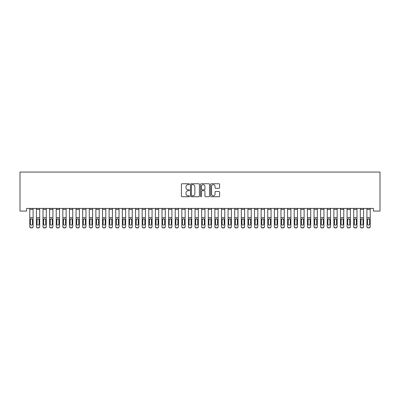 <?xml version="1.0" encoding="UTF-8"?>
<svg xmlns="http://www.w3.org/2000/svg" width="400" height="400" viewBox="0 0 400 400"><rect width="100%" height="100%" fill="white"/><g stroke="black" fill="none" stroke-linecap="round" stroke-linejoin="round"><path stroke-width="0.6" d="M189.425 184.21A0.455 0.455 0 0 0 188.97 183.755L182.075 183.755A0.65 0.65 0 0 0 181.425 184.405L181.425 196.085A0.65 0.65 0 0 0 182.075 196.73L188.97 196.73A0.455 0.455 0 0 0 189.425 196.275A0.455 0.455 0 0 0 188.97 195.825L188.075 195.825A2.075 2.075 0 0 1 186 193.745L186 192.775A2.075 2.075 0 0 1 188.075 190.695L188.97 190.695A0.455 0.455 0 0 0 189.425 190.245A0.455 0.455 0 0 0 188.97 189.79L188.075 189.79A2.075 2.075 0 0 1 186 187.715L186 186.74A2.075 2.075 0 0 1 188.075 184.665L188.97 184.665A0.455 0.455 0 0 0 189.425 184.21M218.965 188.33A0.65 0.65 0 0 0 219.61 187.68L219.61 184.405A0.65 0.65 0 0 0 218.965 183.755L211.305 183.755A0.65 0.65 0 0 0 210.655 184.405L210.655 196.085A0.65 0.65 0 0 0 211.305 196.73L218.965 196.73A0.65 0.65 0 0 0 219.61 196.085L219.61 192.125A0.65 0.65 0 0 0 218.965 191.475L215.685 191.475A0.65 0.65 0 0 0 215.035 192.125L215.035 194.09A1.735 1.735 0 0 1 213.3 195.825A1.735 1.735 0 0 1 211.565 194.09L211.565 186.4A1.735 1.735 0 0 1 213.3 184.665A1.735 1.735 0 0 1 215.035 186.4L215.035 187.68A0.65 0.65 0 0 0 215.685 188.33L218.965 188.33M373.39 208.42L26.61 208.42L26.61 211.065L20 211.065L20 172.065L380 172.065L380 211.065L373.39 211.065L373.39 208.42M199.43 184.405A0.65 0.65 0 0 0 198.785 183.755L191.125 183.755A0.65 0.65 0 0 0 190.48 184.405L190.48 196.085A0.65 0.65 0 0 0 191.125 196.73L198.785 196.73A0.65 0.65 0 0 0 199.43 196.085L199.43 184.405M201.215 183.755L208.875 183.755A0.65 0.65 0 0 1 209.52 184.405L209.52 196.085A0.65 0.65 0 0 1 208.875 196.73L205.595 196.73A0.65 0.65 0 0 1 204.945 196.085L204.945 191.345A0.65 0.65 0 0 0 204.3 190.695L202.125 190.695A0.65 0.65 0 0 0 201.475 191.345L201.475 196.275A0.455 0.455 0 0 1 201.02 196.73A0.455 0.455 0 0 1 200.57 196.275L200.57 184.405A0.65 0.65 0 0 1 201.215 183.755M191.84 184.665A0.455 0.455 0 0 0 191.385 185.115L191.385 195.37A0.455 0.455 0 0 0 191.84 195.825L192.78 195.825A2.075 2.075 0 0 0 194.86 193.745L194.86 186.74A2.075 2.075 0 0 0 192.78 184.665L191.84 184.665M204.945 186.43A1.735 1.735 0 0 0 203.21 184.695A1.735 1.735 0 0 0 201.475 186.43L201.475 189.14A0.65 0.65 0 0 0 202.125 189.79L204.3 189.79A0.65 0.65 0 0 0 204.945 189.14L204.945 186.43M29.785 209.4L33.09 209.4L33.09 208.435L29.785 208.435L29.785 226.43A1.32 1.315 -0 0 0 31.105 227.745L31.765 227.745A1.32 1.315 -0 0 0 33.09 226.43L33.09 226.62A1.32 1.315 180 0 1 31.765 227.935L31.765 227.745M33.09 219.585L33.09 226.62M32.495 224.07L32.495 219.88L32.495 224.07A1.06 1.05 180 0 1 31.435 225.12A1.06 1.05 180 0 0 32.495 224.07M30.38 224.26L30.38 224.07A1.06 1.05 180 0 0 31.435 225.12M30.885 218.97L30.38 219.78M31.99 218.97L31.435 218.815L32.375 219.39L32.495 219.88M33.09 209.4L33.09 226.43M31.105 227.745L31.765 227.935M31.105 227.935A1.32 1.315 180 0 1 29.785 226.62M29.785 219.39L30.495 219.39L30.38 224.07M30.495 219.39L31.435 218.815M36.395 209.4L39.7 209.4L39.7 208.435L36.395 208.435L36.395 226.43A1.32 1.315 -0 0 0 37.715 227.745L38.375 227.745A1.32 1.315 -0 0 0 39.7 226.43L39.7 226.62A1.32 1.315 180 0 1 38.375 227.935L38.375 227.745M39.7 219.585L39.7 226.62M39.105 224.07L39.105 219.88L39.105 224.07A1.06 1.05 180 0 1 38.045 225.12A1.06 1.05 180 0 0 39.105 224.07M36.99 224.26L36.99 224.07A1.06 1.05 180 0 0 38.045 225.12M37.495 218.97L36.99 219.78M38.6 218.97L38.045 218.815L38.985 219.39L39.105 219.88M43.005 209.4L46.31 209.4L46.31 208.435L43.005 208.435L43.005 226.43A1.32 1.315 -0 0 0 44.325 227.745L44.985 227.745A1.32 1.315 -0 0 0 46.31 226.43L46.31 226.62A1.32 1.315 180 0 1 44.985 227.935L44.985 227.745M46.31 219.585L46.31 226.62M45.715 224.07L45.715 219.88L45.715 224.07A1.06 1.05 180 0 1 44.655 225.12A1.06 1.05 180 0 0 45.715 224.07M43.6 224.26L43.6 224.07A1.06 1.05 180 0 0 44.655 225.12M44.105 218.97L43.6 219.78M45.21 218.97L44.655 218.815L45.595 219.39L45.715 219.88M39.7 209.4L39.7 226.43M37.715 227.745L38.375 227.935M37.715 227.935A1.32 1.315 180 0 1 36.395 226.62M36.395 219.39L37.105 219.39L36.99 224.07M37.105 219.39L38.045 218.815M46.31 209.4L46.31 226.43M44.325 227.745L44.985 227.935M44.325 227.935A1.32 1.315 180 0 1 43.005 226.62M43.005 219.39L43.715 219.39L43.6 224.07M43.715 219.39L44.655 218.815M49.615 209.4L52.92 209.4L52.92 208.435L49.615 208.435L49.615 226.43A1.32 1.315 -0 0 0 50.935 227.745L51.6 227.745A1.32 1.315 -0 0 0 52.92 226.43L52.92 226.62A1.32 1.315 180 0 1 51.6 227.935L51.6 227.745M52.92 219.585L52.92 226.62M52.325 224.07L52.325 219.88L52.325 224.07A1.06 1.05 180 0 1 51.265 225.12A1.06 1.05 180 0 0 52.325 224.07M50.21 224.26L50.21 224.07A1.06 1.05 180 0 0 51.265 225.12M50.715 218.97L50.21 219.78M51.82 218.97L51.265 218.815L52.21 219.39L52.325 219.88M56.225 209.4L59.53 209.4L59.53 208.435L56.225 208.435L56.225 226.43A1.32 1.315 -0 0 0 57.545 227.745L58.21 227.745A1.32 1.315 -0 0 0 59.53 226.43L59.53 226.62A1.32 1.315 180 0 1 58.21 227.935L58.21 227.745M59.53 219.585L59.53 226.62M58.935 224.07L58.935 219.88L58.935 224.07A1.06 1.05 180 0 1 57.875 225.12A1.06 1.05 180 0 0 58.935 224.07M56.82 224.26L56.82 224.07A1.06 1.05 180 0 0 57.875 225.12M57.325 218.97L56.82 219.78M58.43 218.97L57.875 218.815L58.82 219.39L58.935 219.88M52.92 209.4L52.92 226.43M50.935 227.745L51.6 227.935M50.935 227.935A1.32 1.315 180 0 1 49.615 226.62M49.615 219.39L50.325 219.39L50.21 224.07M50.325 219.39L51.265 218.815M59.53 209.4L59.53 226.43M57.545 227.745L58.21 227.935M57.545 227.935A1.32 1.315 180 0 1 56.225 226.62M56.225 219.39L56.935 219.39L56.82 224.07M56.935 219.39L57.875 218.815M62.835 209.4L66.14 209.4L66.14 208.435L62.835 208.435L62.835 226.43A1.32 1.315 -0 0 0 64.155 227.745L64.82 227.745A1.32 1.315 -0 0 0 66.14 226.43L66.14 226.62A1.32 1.315 180 0 1 64.82 227.935L64.82 227.745M66.14 219.585L66.14 226.62M65.545 224.07L65.545 219.88L65.545 224.07A1.06 1.05 180 0 1 64.49 225.12A1.06 1.05 180 0 0 65.545 224.07M63.43 224.26L63.43 224.07A1.06 1.05 180 0 0 64.49 225.12M63.935 218.97L63.43 219.78M65.04 218.97L64.49 218.815L65.43 219.39L65.545 219.88M66.14 209.4L66.14 226.43M64.155 227.745L64.82 227.935M64.155 227.935A1.32 1.315 180 0 1 62.835 226.62M62.835 219.39L63.545 219.39L63.43 224.07M63.545 219.39L64.49 218.815M69.445 209.4L72.75 209.4L72.75 208.435L69.445 208.435L69.445 226.43A1.32 1.315 -0 0 0 70.77 227.745L71.43 227.745A1.32 1.315 -0 0 0 72.75 226.43L72.75 226.62A1.32 1.315 180 0 1 71.43 227.935L71.43 227.745M72.75 219.585L72.75 226.62M72.155 224.07L72.155 219.88L72.155 224.07A1.06 1.05 180 0 1 71.1 225.12A1.06 1.05 180 0 0 72.155 224.07M70.04 224.26L70.04 224.07A1.06 1.05 180 0 0 71.1 225.12M70.545 218.97L70.04 219.78M71.65 218.97L71.1 218.815L72.04 219.39L72.155 219.88M72.75 209.4L72.75 226.43M70.77 227.745L71.43 227.935M70.77 227.935A1.32 1.315 180 0 1 69.445 226.62M69.445 219.39L70.155 219.39L70.04 224.07M70.155 219.39L71.1 218.815M76.055 209.4L79.36 209.4L79.36 208.435L76.055 208.435L76.055 226.43A1.32 1.315 -0 0 0 77.38 227.745L78.04 227.745A1.32 1.315 -0 0 0 79.36 226.43L79.36 226.62A1.32 1.315 180 0 1 78.04 227.935L78.04 227.745M79.36 219.585L79.36 226.62M78.765 224.07L78.765 219.88L78.765 224.07A1.06 1.05 180 0 1 77.71 225.12A1.06 1.05 180 0 0 78.765 224.07M76.65 224.26L76.65 224.07A1.06 1.05 180 0 0 77.71 225.12M77.155 218.97L76.65 219.78M78.26 218.97L77.71 218.815L78.65 219.39L78.765 219.88M82.665 209.4L85.97 209.4L85.97 208.435L82.665 208.435L82.665 226.43A1.32 1.315 -0 0 0 83.99 227.745L84.65 227.745A1.32 1.315 -0 0 0 85.97 226.43L85.97 226.62A1.32 1.315 180 0 1 84.65 227.935L84.65 227.745M85.97 219.585L85.97 226.62M85.375 224.07L85.375 219.88L85.375 224.07A1.06 1.05 180 0 1 84.32 225.12A1.06 1.05 180 0 0 85.375 224.07M83.26 224.26L83.26 224.07A1.06 1.05 180 0 0 84.32 225.12M83.765 218.97L83.26 219.78M84.87 218.97L84.32 218.815L85.26 219.39L85.375 219.88M89.275 209.4L92.58 209.4L92.58 208.435L89.275 208.435L89.275 226.43A1.32 1.315 -0 0 0 90.6 227.745L91.26 227.745A1.32 1.315 -0 0 0 92.58 226.43L92.58 226.62A1.32 1.315 180 0 1 91.26 227.935L91.26 227.745M92.58 219.585L92.58 226.62M91.985 224.07L91.985 219.88L91.985 224.07A1.06 1.05 180 0 1 90.93 225.12A1.06 1.05 180 0 0 91.985 224.07M89.87 224.26L89.87 224.07A1.06 1.05 180 0 0 90.93 225.12M90.375 218.97L89.87 219.78M91.48 218.97L90.93 218.815L91.87 219.39L91.985 219.88M95.885 209.4L99.19 209.4L99.19 208.435L95.885 208.435L95.885 226.43A1.32 1.315 -0 0 0 97.21 227.745L97.87 227.745A1.32 1.315 -0 0 0 99.19 226.43L99.19 226.62A1.32 1.315 180 0 1 97.87 227.935L97.87 227.745M99.19 219.585L99.19 226.62M98.595 224.07L98.595 219.88L98.595 224.07A1.06 1.05 180 0 1 97.54 225.12A1.06 1.05 180 0 0 98.595 224.07M96.48 224.26L96.48 224.07A1.06 1.05 180 0 0 97.54 225.12M96.99 218.97L96.48 219.78M98.09 218.97L97.54 218.815L98.48 219.39L98.595 219.88M102.495 209.4L105.8 209.4L105.8 208.435L102.495 208.435L102.495 226.43A1.32 1.315 -0 0 0 103.82 227.745L104.48 227.745A1.32 1.315 -0 0 0 105.8 226.43L105.8 226.62A1.32 1.315 180 0 1 104.48 227.935L104.48 227.745M105.8 219.585L105.8 226.62M105.205 224.07L105.205 219.88L105.205 224.07A1.06 1.05 180 0 1 104.15 225.12A1.06 1.05 180 0 0 105.205 224.07M103.09 224.26L103.09 224.07A1.06 1.05 180 0 0 104.15 225.12M103.6 218.97L103.09 219.78M104.7 218.97L104.15 218.815L105.09 219.39L105.205 219.88M109.11 209.4L112.415 209.4L112.415 208.435L109.11 208.435L109.11 226.43A1.32 1.315 -0 0 0 110.43 227.745L111.09 227.745A1.32 1.315 -0 0 0 112.415 226.43L112.415 226.62A1.32 1.315 180 0 1 111.09 227.935L111.09 227.745M112.415 219.585L112.415 226.62M111.82 224.07L111.82 219.88L111.82 224.07A1.06 1.05 180 0 1 110.76 225.12A1.06 1.05 180 0 0 111.82 224.07M109.705 224.26L109.705 224.07A1.06 1.05 180 0 0 110.76 225.12M110.21 218.97L109.705 219.78M111.31 218.97L110.76 218.815L111.7 219.39L111.82 219.88M115.72 209.4L119.025 209.4L119.025 208.435L115.72 208.435L115.72 226.43A1.32 1.315 -0 0 0 117.04 227.745L117.7 227.745A1.32 1.315 -0 0 0 119.025 226.43L119.025 226.62A1.32 1.315 180 0 1 117.7 227.935L117.7 227.745M119.025 219.585L119.025 226.62M118.43 224.07L118.43 219.88L118.43 224.07A1.06 1.05 180 0 1 117.37 225.12A1.06 1.05 180 0 0 118.43 224.07M116.315 224.26L116.315 224.07A1.06 1.05 180 0 0 117.37 225.12M116.82 218.97L116.315 219.78M117.92 218.97L117.37 218.815L118.31 219.39L118.43 219.88M122.33 209.4L125.635 209.4L125.635 208.435L122.33 208.435L122.33 226.43A1.32 1.315 -0 0 0 123.65 227.745L124.31 227.745A1.32 1.315 -0 0 0 125.635 226.43L125.635 226.62A1.32 1.315 180 0 1 124.31 227.935L124.31 227.745M125.635 219.585L125.635 226.62M125.04 224.07L125.04 219.88L125.04 224.07A1.06 1.05 180 0 1 123.98 225.12A1.06 1.05 180 0 0 125.04 224.07M122.925 224.26L122.925 224.07A1.06 1.05 180 0 0 123.98 225.12M123.43 218.97L122.925 219.78M124.535 218.97L123.98 218.815L124.92 219.39L125.04 219.88M128.94 209.4L132.245 209.4L132.245 208.435L128.94 208.435L128.94 226.43A1.32 1.315 -0 0 0 130.26 227.745L130.92 227.745A1.32 1.315 -0 0 0 132.245 226.43L132.245 226.62A1.32 1.315 180 0 1 130.92 227.935L130.92 227.745M132.245 219.585L132.245 226.62M131.65 224.07L131.65 219.88L131.65 224.07A1.06 1.05 180 0 1 130.59 225.12A1.06 1.05 180 0 0 131.65 224.07M129.535 224.26L129.535 224.07A1.06 1.05 180 0 0 130.59 225.12M130.04 218.97L129.535 219.78M131.145 218.97L130.59 218.815L131.53 219.39L131.65 219.88M135.55 209.4L138.855 209.4L138.855 208.435L135.55 208.435L135.55 226.43A1.32 1.315 -0 0 0 136.87 227.745L137.53 227.745A1.32 1.315 -0 0 0 138.855 226.43L138.855 226.62A1.32 1.315 180 0 1 137.53 227.935L137.53 227.745M138.855 219.585L138.855 226.62M138.26 224.07L138.26 219.88L138.26 224.07A1.06 1.05 180 0 1 137.2 225.12A1.06 1.05 180 0 0 138.26 224.07M136.145 224.26L136.145 224.07A1.06 1.05 180 0 0 137.2 225.12M136.65 218.97L136.145 219.78M137.755 218.97L137.2 218.815L138.14 219.39L138.26 219.88M142.16 209.4L145.465 209.4L145.465 208.435L142.16 208.435L142.16 226.43A1.32 1.315 -0 0 0 143.48 227.745L144.14 227.745A1.32 1.315 -0 0 0 145.465 226.43L145.465 226.62A1.32 1.315 180 0 1 144.14 227.935L144.14 227.745M145.465 219.585L145.465 226.62M144.87 224.07L144.87 219.88L144.87 224.07A1.06 1.05 180 0 1 143.81 225.12A1.06 1.05 180 0 0 144.87 224.07M142.755 224.26L142.755 224.07A1.06 1.05 180 0 0 143.81 225.12M143.26 218.97L142.755 219.78M144.365 218.97L143.81 218.815L144.755 219.39L144.87 219.88M148.77 209.4L152.075 209.4L152.075 208.435L148.77 208.435L148.77 226.43A1.32 1.315 -0 0 0 150.09 227.745L150.755 227.745A1.32 1.315 -0 0 0 152.075 226.43L152.075 226.62A1.32 1.315 180 0 1 150.755 227.935L150.755 227.745M152.075 219.585L152.075 226.62M151.48 224.07L151.48 219.88L151.48 224.07A1.06 1.05 180 0 1 150.42 225.12A1.06 1.05 180 0 0 151.48 224.07M149.365 224.26L149.365 224.07A1.06 1.05 180 0 0 150.42 225.12M149.87 218.97L149.365 219.78M150.975 218.97L150.42 218.815L151.365 219.39L151.48 219.88M155.38 209.4L158.685 209.4L158.685 208.435L155.38 208.435L155.38 226.43A1.32 1.315 -0 0 0 156.7 227.745L157.365 227.745A1.32 1.315 -0 0 0 158.685 226.43L158.685 226.62A1.32 1.315 180 0 1 157.365 227.935L157.365 227.745M158.685 219.585L158.685 226.62M158.09 224.07L158.09 219.88L158.09 224.07A1.06 1.05 180 0 1 157.035 225.12A1.06 1.05 180 0 0 158.09 224.07M155.975 224.26L155.975 224.07A1.06 1.05 180 0 0 157.035 225.12M156.48 218.97L155.975 219.78M157.585 218.97L157.035 218.815L157.975 219.39L158.09 219.88M161.99 209.4L165.295 209.4L165.295 208.435L161.99 208.435L161.99 226.43A1.32 1.315 -0 0 0 163.315 227.745L163.975 227.745A1.32 1.315 -0 0 0 165.295 226.43L165.295 226.62A1.32 1.315 180 0 1 163.975 227.935L163.975 227.745M165.295 219.585L165.295 226.62M164.7 224.07L164.7 219.88L164.7 224.07A1.06 1.05 180 0 1 163.645 225.12A1.06 1.05 180 0 0 164.7 224.07M162.585 224.26L162.585 224.07A1.06 1.05 180 0 0 163.645 225.12M163.09 218.97L162.585 219.78M164.195 218.97L163.645 218.815L164.585 219.39L164.7 219.88M168.6 209.4L171.905 209.4L171.905 208.435L168.6 208.435L168.6 226.43A1.32 1.315 -0 0 0 169.925 227.745L170.585 227.745A1.32 1.315 -0 0 0 171.905 226.43L171.905 226.62A1.32 1.315 180 0 1 170.585 227.935L170.585 227.745M171.905 219.585L171.905 226.62M171.31 224.07L171.31 219.88L171.31 224.07A1.06 1.05 180 0 1 170.255 225.12A1.06 1.05 180 0 0 171.31 224.07M169.195 224.26L169.195 224.07A1.06 1.05 180 0 0 170.255 225.12M169.7 218.97L169.195 219.78M170.805 218.97L170.255 218.815L171.195 219.39L171.31 219.88M175.21 209.4L178.515 209.4L178.515 208.435L175.21 208.435L175.21 226.43A1.32 1.315 -0 0 0 176.535 227.745L177.195 227.745A1.32 1.315 -0 0 0 178.515 226.43L178.515 226.62A1.32 1.315 180 0 1 177.195 227.935L177.195 227.745M178.515 219.585L178.515 226.62M177.92 224.07L177.92 219.88L177.92 224.07A1.06 1.05 180 0 1 176.865 225.12A1.06 1.05 180 0 0 177.92 224.07M175.805 224.26L175.805 224.07A1.06 1.05 180 0 0 176.865 225.12M176.31 218.97L175.805 219.78M177.415 218.97L176.865 218.815L177.805 219.39L177.92 219.88M181.82 209.4L185.125 209.4L185.125 208.435L181.82 208.435L181.82 226.43A1.32 1.315 -0 0 0 183.145 227.745L183.805 227.745A1.32 1.315 -0 0 0 185.125 226.43L185.125 226.62A1.32 1.315 180 0 1 183.805 227.935L183.805 227.745M185.125 219.585L185.125 226.62M184.53 224.07L184.53 219.88L184.53 224.07A1.06 1.05 180 0 1 183.475 225.12A1.06 1.05 180 0 0 184.53 224.07M182.415 224.26L182.415 224.07A1.06 1.05 180 0 0 183.475 225.12M182.92 218.97L182.415 219.78M184.025 218.97L183.475 218.815L184.415 219.39L184.53 219.88M188.43 209.4L191.735 209.4L191.735 208.435L188.43 208.435L188.43 226.43A1.32 1.315 -0 0 0 189.755 227.745L190.415 227.745A1.32 1.315 -0 0 0 191.735 226.43L191.735 226.62A1.32 1.315 180 0 1 190.415 227.935L190.415 227.745M191.735 219.585L191.735 226.62M191.14 224.07L191.14 219.88L191.14 224.07A1.06 1.05 180 0 1 190.085 225.12A1.06 1.05 180 0 0 191.14 224.07M189.025 224.26L189.025 224.07A1.06 1.05 180 0 0 190.085 225.12M189.535 218.97L189.025 219.78M190.635 218.97L190.085 218.815L191.025 219.39L191.14 219.88M195.04 209.4L198.345 209.4L198.345 208.435L195.04 208.435L195.04 226.43A1.32 1.315 -0 0 0 196.365 227.745L197.025 227.745A1.32 1.315 -0 0 0 198.345 226.43L198.345 226.62A1.32 1.315 180 0 1 197.025 227.935L197.025 227.745M198.345 219.585L198.345 226.62M197.75 224.07L197.75 219.88L197.75 224.07A1.06 1.05 180 0 1 196.695 225.12A1.06 1.05 180 0 0 197.75 224.07M195.635 224.26L195.635 224.07A1.06 1.05 180 0 0 196.695 225.12M196.145 218.97L195.635 219.78M197.245 218.97L196.695 218.815L197.635 219.39L197.75 219.88M201.655 209.4L204.96 209.4L204.96 208.435L201.655 208.435L201.655 226.43A1.32 1.315 -0 0 0 202.975 227.745L203.635 227.745A1.32 1.315 -0 0 0 204.96 226.43L204.96 226.62A1.32 1.315 180 0 1 203.635 227.935L203.635 227.745M204.96 219.585L204.96 226.62M204.365 224.07L204.365 219.88L204.365 224.07A1.06 1.05 180 0 1 203.305 225.12A1.06 1.05 180 0 0 204.365 224.07M202.25 224.26L202.25 224.07A1.06 1.05 180 0 0 203.305 225.12M202.755 218.97L202.25 219.78M203.855 218.97L203.305 218.815L204.245 219.39L204.365 219.88M208.265 209.4L211.57 209.4L211.57 208.435L208.265 208.435L208.265 226.43A1.32 1.315 -0 0 0 209.585 227.745L210.245 227.745A1.32 1.315 -0 0 0 211.57 226.43L211.57 226.62A1.32 1.315 180 0 1 210.245 227.935L210.245 227.745M211.57 219.585L211.57 226.62M210.975 224.07L210.975 219.88L210.975 224.07A1.06 1.05 180 0 1 209.915 225.12A1.06 1.05 180 0 0 210.975 224.07M208.86 224.26L208.86 224.07A1.06 1.05 180 0 0 209.915 225.12M209.365 218.97L208.86 219.78M210.465 218.97L209.915 218.815L210.855 219.39L210.975 219.88M214.875 209.4L218.18 209.4L218.18 208.435L214.875 208.435L214.875 226.43A1.32 1.315 -0 0 0 216.195 227.745L216.855 227.745A1.32 1.315 -0 0 0 218.18 226.43L218.18 226.62A1.32 1.315 180 0 1 216.855 227.935L216.855 227.745M218.18 219.585L218.18 226.62M217.585 224.07L217.585 219.88L217.585 224.07A1.06 1.05 180 0 1 216.525 225.12A1.06 1.05 180 0 0 217.585 224.07M215.47 224.26L215.47 224.07A1.06 1.05 180 0 0 216.525 225.12M215.975 218.97L215.47 219.78M217.08 218.97L216.525 218.815L217.465 219.39L217.585 219.88M221.485 209.4L224.79 209.4L224.79 208.435L221.485 208.435L221.485 226.43A1.32 1.315 -0 0 0 222.805 227.745L223.465 227.745A1.32 1.315 -0 0 0 224.79 226.43L224.79 226.62A1.32 1.315 180 0 1 223.465 227.935L223.465 227.745M224.79 219.585L224.79 226.62M224.195 224.07L224.195 219.88L224.195 224.07A1.06 1.05 180 0 1 223.135 225.12A1.06 1.05 180 0 0 224.195 224.07M222.08 224.26L222.08 224.07A1.06 1.05 180 0 0 223.135 225.12M222.585 218.97L222.08 219.78M223.69 218.97L223.135 218.815L224.075 219.39L224.195 219.88M228.095 209.4L231.4 209.4L231.4 208.435L228.095 208.435L228.095 226.43A1.32 1.315 -0 0 0 229.415 227.745L230.075 227.745A1.32 1.315 -0 0 0 231.4 226.43L231.4 226.62A1.32 1.315 180 0 1 230.075 227.935L230.075 227.745M231.4 219.585L231.4 226.62M230.805 224.07L230.805 219.88L230.805 224.07A1.06 1.05 180 0 1 229.745 225.12A1.06 1.05 180 0 0 230.805 224.07M228.69 224.26L228.69 224.07A1.06 1.05 180 0 0 229.745 225.12M229.195 218.97L228.69 219.78M230.3 218.97L229.745 218.815L230.685 219.39L230.805 219.88M234.705 209.4L238.01 209.4L238.01 208.435L234.705 208.435L234.705 226.43A1.32 1.315 -0 0 0 236.025 227.745L236.685 227.745A1.32 1.315 -0 0 0 238.01 226.43L238.01 226.62A1.32 1.315 180 0 1 236.685 227.935L236.685 227.745M238.01 219.585L238.01 226.62M237.415 224.07L237.415 219.88L237.415 224.07A1.06 1.05 180 0 1 236.355 225.12A1.06 1.05 180 0 0 237.415 224.07M235.3 224.26L235.3 224.07A1.06 1.05 180 0 0 236.355 225.12M235.805 218.97L235.3 219.78M236.91 218.97L236.355 218.815L237.3 219.39L237.415 219.88M241.315 209.4L244.62 209.4L244.62 208.435L241.315 208.435L241.315 226.43A1.32 1.315 -0 0 0 242.635 227.745L243.3 227.745A1.32 1.315 -0 0 0 244.62 226.43L244.62 226.62A1.32 1.315 180 0 1 243.3 227.935L243.3 227.745M244.62 219.585L244.62 226.62M244.025 224.07L244.025 219.88L244.025 224.07A1.06 1.05 180 0 1 242.965 225.12A1.06 1.05 180 0 0 244.025 224.07M241.91 224.26L241.91 224.07A1.06 1.05 180 0 0 242.965 225.12M242.415 218.97L241.91 219.78M243.52 218.97L242.965 218.815L243.91 219.39L244.025 219.88M247.925 209.4L251.23 209.4L251.23 208.435L247.925 208.435L247.925 226.43A1.32 1.315 -0 0 0 249.245 227.745L249.91 227.745A1.32 1.315 -0 0 0 251.23 226.43L251.23 226.62A1.32 1.315 180 0 1 249.91 227.935L249.91 227.745M251.23 219.585L251.23 226.62M250.635 224.07L250.635 219.88L250.635 224.07A1.06 1.05 180 0 1 249.58 225.12A1.06 1.05 180 0 0 250.635 224.07M248.52 224.26L248.52 224.07A1.06 1.05 180 0 0 249.58 225.12M249.025 218.97L248.52 219.78M250.13 218.97L249.58 218.815L250.52 219.39L250.635 219.88M254.535 209.4L257.84 209.4L257.84 208.435L254.535 208.435L254.535 226.43A1.32 1.315 -0 0 0 255.86 227.745L256.52 227.745A1.32 1.315 -0 0 0 257.84 226.43L257.84 226.62A1.32 1.315 180 0 1 256.52 227.935L256.52 227.745M257.84 219.585L257.84 226.62M257.245 224.07L257.245 219.88L257.245 224.07A1.06 1.05 180 0 1 256.19 225.12A1.06 1.05 180 0 0 257.245 224.07M255.13 224.26L255.13 224.07A1.06 1.05 180 0 0 256.19 225.12M255.635 218.97L255.13 219.78M256.74 218.97L256.19 218.815L257.13 219.39L257.245 219.88M261.145 209.4L264.45 209.4L264.45 208.435L261.145 208.435L261.145 226.43A1.32 1.315 -0 0 0 262.47 227.745L263.13 227.745A1.32 1.315 -0 0 0 264.45 226.43L264.45 226.62A1.32 1.315 180 0 1 263.13 227.935L263.13 227.745M264.45 219.585L264.45 226.62M263.855 224.07L263.855 219.88L263.855 224.07A1.06 1.05 180 0 1 262.8 225.12A1.06 1.05 180 0 0 263.855 224.07M261.74 224.26L261.74 224.07A1.06 1.05 180 0 0 262.8 225.12M262.245 218.97L261.74 219.78M263.35 218.97L262.8 218.815L263.74 219.39L263.855 219.88M267.755 209.4L271.06 209.4L271.06 208.435L267.755 208.435L267.755 226.43A1.32 1.315 -0 0 0 269.08 227.745L269.74 227.745A1.32 1.315 -0 0 0 271.06 226.43L271.06 226.62A1.32 1.315 180 0 1 269.74 227.935L269.74 227.745M271.06 219.585L271.06 226.62M270.465 224.07L270.465 219.88L270.465 224.07A1.06 1.05 180 0 1 269.41 225.12A1.06 1.05 180 0 0 270.465 224.07M268.35 224.26L268.35 224.07A1.06 1.05 180 0 0 269.41 225.12M268.855 218.97L268.35 219.78M269.96 218.97L269.41 218.815L270.35 219.39L270.465 219.88M274.365 209.4L277.67 209.4L277.67 208.435L274.365 208.435L274.365 226.43A1.32 1.315 -0 0 0 275.69 227.745L276.35 227.745A1.32 1.315 -0 0 0 277.67 226.43L277.67 226.62A1.32 1.315 180 0 1 276.35 227.935L276.35 227.745M277.67 219.585L277.67 226.62M277.075 224.07L277.075 219.88L277.075 224.07A1.06 1.05 180 0 1 276.02 225.12A1.06 1.05 180 0 0 277.075 224.07M274.96 224.26L274.96 224.07A1.06 1.05 180 0 0 276.02 225.12M275.465 218.97L274.96 219.78M276.57 218.97L276.02 218.815L276.96 219.39L277.075 219.88M280.975 209.4L284.28 209.4L284.28 208.435L280.975 208.435L280.975 226.43A1.32 1.315 -0 0 0 282.3 227.745L282.96 227.745A1.32 1.315 -0 0 0 284.28 226.43L284.28 226.62A1.32 1.315 180 0 1 282.96 227.935L282.96 227.745M284.28 219.585L284.28 226.62M283.685 224.07L283.685 219.88L283.685 224.07A1.06 1.05 180 0 1 282.63 225.12A1.06 1.05 180 0 0 283.685 224.07M281.57 224.26L281.57 224.07A1.06 1.05 180 0 0 282.63 225.12M282.08 218.97L281.57 219.78M283.18 218.97L282.63 218.815L283.57 219.39L283.685 219.88M287.585 209.4L290.89 209.4L290.89 208.435L287.585 208.435L287.585 226.43A1.32 1.315 -0 0 0 288.91 227.745L289.57 227.745A1.32 1.315 -0 0 0 290.89 226.43L290.89 226.62A1.32 1.315 180 0 1 289.57 227.935L289.57 227.745M290.89 219.585L290.89 226.62M290.295 224.07L290.295 219.88L290.295 224.07A1.06 1.05 180 0 1 289.24 225.12A1.06 1.05 180 0 0 290.295 224.07M288.18 224.26L288.18 224.07A1.06 1.05 180 0 0 289.24 225.12M288.69 218.97L288.18 219.78M289.79 218.97L289.24 218.815L290.18 219.39L290.295 219.88M294.2 209.4L297.505 209.4L297.505 208.435L294.2 208.435L294.2 226.43A1.32 1.315 -0 0 0 295.52 227.745L296.18 227.745A1.32 1.315 -0 0 0 297.505 226.43L297.505 226.62A1.32 1.315 180 0 1 296.18 227.935L296.18 227.745M297.505 219.585L297.505 226.62M296.91 224.07L296.91 219.88L296.91 224.07A1.06 1.05 180 0 1 295.85 225.12A1.06 1.05 180 0 0 296.91 224.07M294.795 224.26L294.795 224.07A1.06 1.05 180 0 0 295.85 225.12M295.3 218.97L294.795 219.78M296.4 218.97L295.85 218.815L296.79 219.39L296.91 219.88M300.81 209.4L304.115 209.4L304.115 208.435L300.81 208.435L300.81 226.43A1.32 1.315 -0 0 0 302.13 227.745L302.79 227.745A1.32 1.315 -0 0 0 304.115 226.43L304.115 226.62A1.32 1.315 180 0 1 302.79 227.935L302.79 227.745M304.115 219.585L304.115 226.62M303.52 224.07L303.52 219.88L303.52 224.07A1.06 1.05 180 0 1 302.46 225.12A1.06 1.05 180 0 0 303.52 224.07M301.405 224.26L301.405 224.07A1.06 1.05 180 0 0 302.46 225.12M301.91 218.97L301.405 219.78M303.01 218.97L302.46 218.815L303.4 219.39L303.52 219.88M307.42 209.4L310.725 209.4L310.725 208.435L307.42 208.435L307.42 226.43A1.32 1.315 -0 0 0 308.74 227.745L309.4 227.745A1.32 1.315 -0 0 0 310.725 226.43L310.725 226.62A1.32 1.315 180 0 1 309.4 227.935L309.4 227.745M310.725 219.585L310.725 226.62M310.13 224.07L310.13 219.88L310.13 224.07A1.06 1.05 180 0 1 309.07 225.12A1.06 1.05 180 0 0 310.13 224.07M308.015 224.26L308.015 224.07A1.06 1.05 180 0 0 309.07 225.12M308.52 218.97L308.015 219.78M309.625 218.97L309.07 218.815L310.01 219.39L310.13 219.88M314.03 209.4L317.335 209.4L317.335 208.435L314.03 208.435L314.03 226.43A1.32 1.315 -0 0 0 315.35 227.745L316.01 227.745A1.32 1.315 -0 0 0 317.335 226.43L317.335 226.62A1.32 1.315 180 0 1 316.01 227.935L316.01 227.745M317.335 219.585L317.335 226.62M316.74 224.07L316.74 219.88L316.74 224.07A1.06 1.05 180 0 1 315.68 225.12A1.06 1.05 180 0 0 316.74 224.07M314.625 224.26L314.625 224.07A1.06 1.05 180 0 0 315.68 225.12M315.13 218.97L314.625 219.78M316.235 218.97L315.68 218.815L316.62 219.39L316.74 219.88M79.36 209.4L79.36 226.43M77.38 227.745L78.04 227.935M77.38 227.935A1.32 1.315 180 0 1 76.055 226.62M76.055 219.39L76.77 219.39L76.65 224.07M76.77 219.39L77.71 218.815M85.97 209.4L85.97 226.43M83.99 227.745L84.65 227.935M83.99 227.935A1.32 1.315 180 0 1 82.665 226.62M82.665 219.39L83.38 219.39L83.26 224.07M83.38 219.39L84.32 218.815M92.58 209.4L92.58 226.43M90.6 227.745L91.26 227.935M90.6 227.935A1.32 1.315 180 0 1 89.275 226.62M89.275 219.39L89.99 219.39L89.87 224.07M89.99 219.39L90.93 218.815M99.19 209.4L99.19 226.43M97.21 227.745L97.87 227.935M97.21 227.935A1.32 1.315 180 0 1 95.885 226.62M95.885 219.39L96.6 219.39L96.48 224.07M96.6 219.39L97.54 218.815M105.8 209.4L105.8 226.43M103.82 227.745L104.48 227.935M103.82 227.935A1.32 1.315 180 0 1 102.495 226.62M102.495 219.39L103.21 219.39L103.09 224.07M103.21 219.39L104.15 218.815M112.415 209.4L112.415 226.43M110.43 227.745L111.09 227.935M110.43 227.935A1.32 1.315 180 0 1 109.11 226.62M109.11 219.39L109.82 219.39L109.705 224.07M109.82 219.39L110.76 218.815M119.025 209.4L119.025 226.43M117.04 227.745L117.7 227.935M117.04 227.935A1.32 1.315 180 0 1 115.72 226.62M115.72 219.39L116.43 219.39L116.315 224.07M116.43 219.39L117.37 218.815M125.635 209.4L125.635 226.43M123.65 227.745L124.31 227.935M123.65 227.935A1.32 1.315 180 0 1 122.33 226.62M122.33 219.39L123.04 219.39L122.925 224.07M123.04 219.39L123.98 218.815M132.245 209.4L132.245 226.43M130.26 227.745L130.92 227.935M130.26 227.935A1.32 1.315 180 0 1 128.94 226.62M128.94 219.39L129.65 219.39L129.535 224.07M129.65 219.39L130.59 218.815M138.855 209.4L138.855 226.43M136.87 227.745L137.53 227.935M136.87 227.935A1.32 1.315 180 0 1 135.55 226.62M135.55 219.39L136.26 219.39L136.145 224.07M136.26 219.39L137.2 218.815M145.465 209.4L145.465 226.43M143.48 227.745L144.14 227.935M143.48 227.935A1.32 1.315 180 0 1 142.16 226.62M142.16 219.39L142.87 219.39L142.755 224.07M142.87 219.39L143.81 218.815M152.075 209.4L152.075 226.43M150.09 227.745L150.755 227.935M150.09 227.935A1.32 1.315 180 0 1 148.77 226.62M148.77 219.39L149.48 219.39L149.365 224.07M149.48 219.39L150.42 218.815M158.685 209.4L158.685 226.43M156.7 227.745L157.365 227.935M156.7 227.935A1.32 1.315 180 0 1 155.38 226.62M155.38 219.39L156.09 219.39L155.975 224.07M156.09 219.39L157.035 218.815M165.295 209.4L165.295 226.43M163.315 227.745L163.975 227.935M163.315 227.935A1.32 1.315 180 0 1 161.99 226.62M161.99 219.39L162.7 219.39L162.585 224.07M162.7 219.39L163.645 218.815M171.905 209.4L171.905 226.43M169.925 227.745L170.585 227.935M169.925 227.935A1.32 1.315 180 0 1 168.6 226.62M168.6 219.39L169.315 219.39L169.195 224.07M169.315 219.39L170.255 218.815M178.515 209.4L178.515 226.43M176.535 227.745L177.195 227.935M176.535 227.935A1.32 1.315 180 0 1 175.21 226.62M175.21 219.39L175.925 219.39L175.805 224.07M175.925 219.39L176.865 218.815M185.125 209.4L185.125 226.43M183.145 227.745L183.805 227.935M183.145 227.935A1.32 1.315 180 0 1 181.82 226.62M181.82 219.39L182.535 219.39L182.415 224.07M182.535 219.39L183.475 218.815M191.735 209.4L191.735 226.43M189.755 227.745L190.415 227.935M189.755 227.935A1.32 1.315 180 0 1 188.43 226.62M188.43 219.39L189.145 219.39L189.025 224.07M189.145 219.39L190.085 218.815M198.345 209.4L198.345 226.43M196.365 227.745L197.025 227.935M196.365 227.935A1.32 1.315 180 0 1 195.04 226.62M195.04 219.39L195.755 219.39L195.635 224.07M195.755 219.39L196.695 218.815M204.96 209.4L204.96 226.43M202.975 227.745L203.635 227.935M202.975 227.935A1.32 1.315 180 0 1 201.655 226.62M201.655 219.39L202.365 219.39L202.25 224.07M202.365 219.39L203.305 218.815M211.57 209.4L211.57 226.43M209.585 227.745L210.245 227.935M209.585 227.935A1.32 1.315 180 0 1 208.265 226.62M208.265 219.39L208.975 219.39L208.86 224.07M208.975 219.39L209.915 218.815M218.18 209.4L218.18 226.43M216.195 227.745L216.855 227.935M216.195 227.935A1.32 1.315 180 0 1 214.875 226.62M214.875 219.39L215.585 219.39L215.47 224.07M215.585 219.39L216.525 218.815M224.79 209.4L224.79 226.43M222.805 227.745L223.465 227.935M222.805 227.935A1.32 1.315 180 0 1 221.485 226.62M221.485 219.39L222.195 219.39L222.08 224.07M222.195 219.39L223.135 218.815M231.4 209.4L231.4 226.43M229.415 227.745L230.075 227.935M229.415 227.935A1.32 1.315 180 0 1 228.095 226.62M228.095 219.39L228.805 219.39L228.69 224.07M228.805 219.39L229.745 218.815M238.01 209.4L238.01 226.43M236.025 227.745L236.685 227.935M236.025 227.935A1.32 1.315 180 0 1 234.705 226.62M234.705 219.39L235.415 219.39L235.3 224.07M235.415 219.39L236.355 218.815M244.62 209.4L244.62 226.43M242.635 227.745L243.3 227.935M242.635 227.935A1.32 1.315 180 0 1 241.315 226.62M241.315 219.39L242.025 219.39L241.91 224.07M242.025 219.39L242.965 218.815M251.23 209.4L251.23 226.43M249.245 227.745L249.91 227.935M249.245 227.935A1.32 1.315 180 0 1 247.925 226.62M247.925 219.39L248.635 219.39L248.52 224.07M248.635 219.39L249.58 218.815M257.84 209.4L257.84 226.43M255.86 227.745L256.52 227.935M255.86 227.935A1.32 1.315 180 0 1 254.535 226.62M254.535 219.39L255.245 219.39L255.13 224.07M255.245 219.39L256.19 218.815M264.45 209.4L264.45 226.43M262.47 227.745L263.13 227.935M262.47 227.935A1.32 1.315 180 0 1 261.145 226.62M261.145 219.39L261.86 219.39L261.74 224.07M261.86 219.39L262.8 218.815M271.06 209.4L271.06 226.43M269.08 227.745L269.74 227.935M269.08 227.935A1.32 1.315 180 0 1 267.755 226.62M267.755 219.39L268.47 219.39L268.35 224.07M268.47 219.39L269.41 218.815M277.67 209.4L277.67 226.43M275.69 227.745L276.35 227.935M275.69 227.935A1.32 1.315 180 0 1 274.365 226.62M274.365 219.39L275.08 219.39L274.96 224.07M275.08 219.39L276.02 218.815M284.28 209.4L284.28 226.43M282.3 227.745L282.96 227.935M282.3 227.935A1.32 1.315 180 0 1 280.975 226.62M280.975 219.39L281.69 219.39L281.57 224.07M281.69 219.39L282.63 218.815M290.89 209.4L290.89 226.43M288.91 227.745L289.57 227.935M288.91 227.935A1.32 1.315 180 0 1 287.585 226.62M287.585 219.39L288.3 219.39L288.18 224.07M288.3 219.39L289.24 218.815M297.505 209.4L297.505 226.43M295.52 227.745L296.18 227.935M295.52 227.935A1.32 1.315 180 0 1 294.2 226.62M294.2 219.39L294.91 219.39L294.795 224.07M294.91 219.39L295.85 218.815M304.115 209.4L304.115 226.43M302.13 227.745L302.79 227.935M302.13 227.935A1.32 1.315 180 0 1 300.81 226.62M300.81 219.39L301.52 219.39L301.405 224.07M301.52 219.39L302.46 218.815M310.725 209.4L310.725 226.43M308.74 227.745L309.4 227.935M308.74 227.935A1.32 1.315 180 0 1 307.42 226.62M307.42 219.39L308.13 219.39L308.015 224.07M308.13 219.39L309.07 218.815M317.335 209.4L317.335 226.43M315.35 227.745L316.01 227.935M315.35 227.935A1.32 1.315 180 0 1 314.03 226.62M314.03 219.39L314.74 219.39L314.625 224.07M314.74 219.39L315.68 218.815M320.64 209.4L323.945 209.4L323.945 208.435L320.64 208.435L320.64 226.43A1.32 1.315 -0 0 0 321.96 227.745L322.62 227.745A1.32 1.315 -0 0 0 323.945 226.43L323.945 226.62A1.32 1.315 180 0 1 322.62 227.935L322.62 227.745M323.945 219.585L323.945 226.62M323.35 224.07L323.35 219.88L323.35 224.07A1.06 1.05 180 0 1 322.29 225.12A1.06 1.05 180 0 0 323.35 224.07M321.235 224.26L321.235 224.07A1.06 1.05 180 0 0 322.29 225.12M321.74 218.97L321.235 219.78M322.845 218.97L322.29 218.815L323.23 219.39L323.35 219.88M323.945 209.4L323.945 226.43M321.96 227.745L322.62 227.935M321.96 227.935A1.32 1.315 180 0 1 320.64 226.62M320.64 219.39L321.35 219.39L321.235 224.07M321.35 219.39L322.29 218.815M327.25 209.4L330.555 209.4L330.555 208.435L327.25 208.435L327.25 226.43A1.32 1.315 -0 0 0 328.57 227.745L329.23 227.745A1.32 1.315 -0 0 0 330.555 226.43L330.555 226.62A1.32 1.315 180 0 1 329.23 227.935L329.23 227.745M330.555 219.585L330.555 226.62M329.96 224.07L329.96 219.88L329.96 224.07A1.06 1.05 180 0 1 328.9 225.12A1.06 1.05 180 0 0 329.96 224.07M327.845 224.26L327.845 224.07A1.06 1.05 180 0 0 328.9 225.12M328.35 218.97L327.845 219.78M329.455 218.97L328.9 218.815L329.845 219.39L329.96 219.88M330.555 209.4L330.555 226.43M328.57 227.745L329.23 227.935M328.57 227.935A1.32 1.315 180 0 1 327.25 226.62M327.25 219.39L327.96 219.39L327.845 224.07M327.96 219.39L328.9 218.815M333.86 209.4L337.165 209.4L337.165 208.435L333.86 208.435L333.86 226.43A1.32 1.315 -0 0 0 335.18 227.745L335.845 227.745A1.32 1.315 -0 0 0 337.165 226.43L337.165 226.62A1.32 1.315 180 0 1 335.845 227.935L335.845 227.745M337.165 219.585L337.165 226.62M336.57 224.07L336.57 219.88L336.57 224.07A1.06 1.05 180 0 1 335.51 225.12A1.06 1.05 180 0 0 336.57 224.07M334.455 224.26L334.455 224.07A1.06 1.05 180 0 0 335.51 225.12M334.96 218.97L334.455 219.78M336.065 218.97L335.51 218.815L336.455 219.39L336.57 219.88M337.165 209.4L337.165 226.43M335.18 227.745L335.845 227.935M335.18 227.935A1.32 1.315 180 0 1 333.86 226.62M333.86 219.39L334.57 219.39L334.455 224.07M334.57 219.39L335.51 218.815M340.47 209.4L343.775 209.4L343.775 208.435L340.47 208.435L340.47 226.43A1.32 1.315 -0 0 0 341.79 227.745L342.455 227.745A1.32 1.315 -0 0 0 343.775 226.43L343.775 226.62A1.32 1.315 180 0 1 342.455 227.935L342.455 227.745M343.775 219.585L343.775 226.62M343.18 224.07L343.18 219.88L343.18 224.07A1.06 1.05 180 0 1 342.125 225.12A1.06 1.05 180 0 0 343.18 224.07M341.065 224.26L341.065 224.07A1.06 1.05 180 0 0 342.125 225.12M341.57 218.97L341.065 219.78M342.675 218.97L342.125 218.815L343.065 219.39L343.18 219.88M343.775 209.4L343.775 226.43M341.79 227.745L342.455 227.935M341.79 227.935A1.32 1.315 180 0 1 340.47 226.62M340.47 219.39L341.18 219.39L341.065 224.07M341.18 219.39L342.125 218.815M347.08 209.4L350.385 209.4L350.385 208.435L347.08 208.435L347.08 226.43A1.32 1.315 -0 0 0 348.4 227.745L349.065 227.745A1.32 1.315 -0 0 0 350.385 226.43L350.385 226.62A1.32 1.315 180 0 1 349.065 227.935L349.065 227.745M350.385 219.585L350.385 226.62M349.79 224.07L349.79 219.88L349.79 224.07A1.06 1.05 180 0 1 348.735 225.12A1.06 1.05 180 0 0 349.79 224.07M347.675 224.26L347.675 224.07A1.06 1.05 180 0 0 348.735 225.12M348.18 218.97L347.675 219.78M349.285 218.97L348.735 218.815L349.675 219.39L349.79 219.88M350.385 209.4L350.385 226.43M348.4 227.745L349.065 227.935M348.4 227.935A1.32 1.315 180 0 1 347.08 226.62M347.08 219.39L347.79 219.39L347.675 224.07M347.79 219.39L348.735 218.815M353.69 209.4L356.995 209.4L356.995 208.435L353.69 208.435L353.69 226.43A1.32 1.315 -0 0 0 355.015 227.745L355.675 227.745A1.32 1.315 -0 0 0 356.995 226.43L356.995 226.62A1.32 1.315 180 0 1 355.675 227.935L355.675 227.745M356.995 219.585L356.995 226.62M356.4 224.07L356.4 219.88L356.4 224.07A1.06 1.05 180 0 1 355.345 225.12A1.06 1.05 180 0 0 356.4 224.07M354.285 224.26L354.285 224.07A1.06 1.05 180 0 0 355.345 225.12M354.79 218.97L354.285 219.78M355.895 218.97L355.345 218.815L356.285 219.39L356.4 219.88M356.995 209.4L356.995 226.43M355.015 227.745L355.675 227.935M355.015 227.935A1.32 1.315 180 0 1 353.69 226.62M353.69 219.39L354.405 219.39L354.285 224.07M354.405 219.39L355.345 218.815M360.3 209.4L363.605 209.4L363.605 208.435L360.3 208.435L360.3 226.43A1.32 1.315 -0 0 0 361.625 227.745L362.285 227.745A1.32 1.315 -0 0 0 363.605 226.43L363.605 226.62A1.32 1.315 180 0 1 362.285 227.935L362.285 227.745M363.605 219.585L363.605 226.62M363.01 224.07L363.01 219.88L363.01 224.07A1.06 1.05 180 0 1 361.955 225.12A1.06 1.05 180 0 0 363.01 224.07M360.895 224.26L360.895 224.07A1.06 1.05 180 0 0 361.955 225.12M361.4 218.97L360.895 219.78M362.505 218.97L361.955 218.815L362.895 219.39L363.01 219.88M363.605 209.4L363.605 226.43M361.625 227.745L362.285 227.935M361.625 227.935A1.32 1.315 180 0 1 360.3 226.62M360.3 219.39L361.015 219.39L360.895 224.07M361.015 219.39L361.955 218.815M366.91 209.4L370.215 209.4L370.215 208.435L366.91 208.435L366.91 226.43A1.32 1.315 -0 0 0 368.235 227.745L368.895 227.745A1.32 1.315 -0 0 0 370.215 226.43L370.215 226.62A1.32 1.315 180 0 1 368.895 227.935L368.895 227.745M370.215 219.585L370.215 226.62M369.62 224.07L369.62 219.88L369.62 224.07A1.06 1.05 180 0 1 368.565 225.12A1.06 1.05 180 0 0 369.62 224.07M367.505 224.26L367.505 224.07A1.06 1.05 180 0 0 368.565 225.12M368.01 218.97L367.505 219.78M369.115 218.97L368.565 218.815L369.505 219.39L369.62 219.88M370.215 209.4L370.215 226.43M368.235 227.745L368.895 227.935M368.235 227.935A1.32 1.315 180 0 1 366.91 226.62M366.91 219.39L367.625 219.39L367.505 224.07M367.625 219.39L368.565 218.815M32.375 219.39L33.09 219.39M29.785 217.63L33.09 217.63M38.985 219.39L39.7 219.39M36.395 217.63L39.7 217.63M45.595 219.39L46.31 219.39M43.005 217.63L46.31 217.63M52.21 219.39L52.92 219.39M49.615 217.63L52.92 217.63M58.82 219.39L59.53 219.39M56.225 217.63L59.53 217.63M65.43 219.39L66.14 219.39M62.835 217.63L66.14 217.63M72.04 219.39L72.75 219.39M69.445 217.63L72.75 217.63M78.65 219.39L79.36 219.39M76.055 217.63L79.36 217.63M85.26 219.39L85.97 219.39M82.665 217.63L85.97 217.63M91.87 219.39L92.58 219.39M89.275 217.63L92.58 217.63M98.48 219.39L99.19 219.39M95.885 217.63L99.19 217.63M105.09 219.39L105.8 219.39M102.495 217.63L105.8 217.63M111.7 219.39L112.415 219.39M109.11 217.63L112.415 217.63M118.31 219.39L119.025 219.39M115.72 217.63L119.025 217.63M124.92 219.39L125.635 219.39M122.33 217.63L125.635 217.63M131.53 219.39L132.245 219.39M128.94 217.63L132.245 217.63M138.14 219.39L138.855 219.39M135.55 217.63L138.855 217.63M144.755 219.39L145.465 219.39M142.16 217.63L145.465 217.63M151.365 219.39L152.075 219.39M148.77 217.63L152.075 217.63M157.975 219.39L158.685 219.39M155.38 217.63L158.685 217.63M164.585 219.39L165.295 219.39M161.99 217.63L165.295 217.63M171.195 219.39L171.905 219.39M168.6 217.63L171.905 217.63M177.805 219.39L178.515 219.39M175.21 217.63L178.515 217.63M184.415 219.39L185.125 219.39M181.82 217.63L185.125 217.63M191.025 219.39L191.735 219.39M188.43 217.63L191.735 217.63M197.635 219.39L198.345 219.39M195.04 217.63L198.345 217.63M204.245 219.39L204.96 219.39M201.655 217.63L204.96 217.63M210.855 219.39L211.57 219.39M208.265 217.63L211.57 217.63M217.465 219.39L218.18 219.39M214.875 217.63L218.18 217.63M224.075 219.39L224.79 219.39M221.485 217.63L224.79 217.63M230.685 219.39L231.4 219.39M228.095 217.63L231.4 217.63M237.3 219.39L238.01 219.39M234.705 217.63L238.01 217.63M243.91 219.39L244.62 219.39M241.315 217.63L244.62 217.63M250.52 219.39L251.23 219.39M247.925 217.63L251.23 217.63M257.13 219.39L257.84 219.39M254.535 217.63L257.84 217.63M263.74 219.39L264.45 219.39M261.145 217.63L264.45 217.63M270.35 219.39L271.06 219.39M267.755 217.63L271.06 217.63M276.96 219.39L277.67 219.39M274.365 217.63L277.67 217.63M283.57 219.39L284.28 219.39M280.975 217.63L284.28 217.63M290.18 219.39L290.89 219.39M287.585 217.63L290.89 217.63M296.79 219.39L297.505 219.39M294.2 217.63L297.505 217.63M303.4 219.39L304.115 219.39M300.81 217.63L304.115 217.63M310.01 219.39L310.725 219.39M307.42 217.63L310.725 217.63M316.62 219.39L317.335 219.39M314.03 217.63L317.335 217.63M323.23 219.39L323.945 219.39M320.64 217.63L323.945 217.63M329.845 219.39L330.555 219.39M327.25 217.63L330.555 217.63M336.455 219.39L337.165 219.39M333.86 217.63L337.165 217.63M343.065 219.39L343.775 219.39M340.47 217.63L343.775 217.63M349.675 219.39L350.385 219.39M347.08 217.63L350.385 217.63M356.285 219.39L356.995 219.39M353.69 217.63L356.995 217.63M362.895 219.39L363.605 219.39M360.3 217.63L363.605 217.63M369.505 219.39L370.215 219.39M366.91 217.63L370.215 217.63"/></g></svg>
